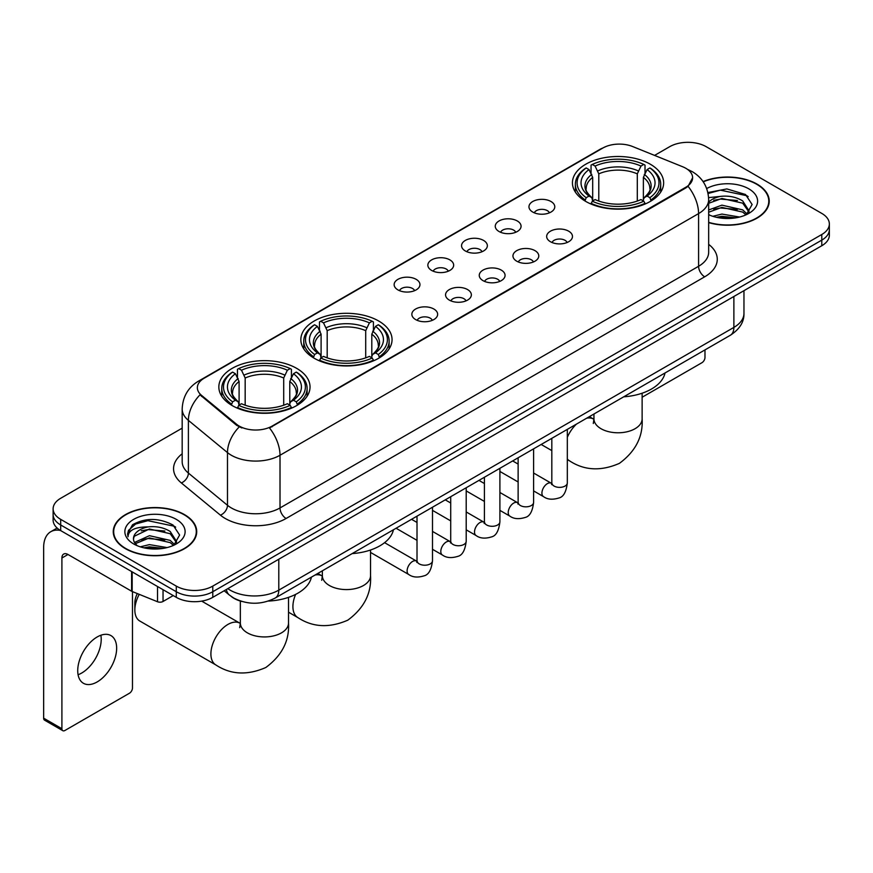 <?xml version="1.0" encoding="UTF-8"?>
<svg xmlns="http://www.w3.org/2000/svg" width="873" height="873" viewBox="0 0 873 873"><rect width="100%" height="100%" fill="white"/><g stroke="black" fill="none" stroke-linecap="round" stroke-linejoin="round"><path stroke-width="1.31" d="M378.696 321.013A45.603 26.332 0 0 0 329.001 315.306A45.603 26.332 0 0 0 300.847 339.63A45.603 26.332 0 0 0 314.204 358.246A45.603 26.332 0 0 0 363.899 363.954A45.603 26.332 0 0 0 392.053 339.63A45.603 26.332 0 0 0 378.696 321.013M296.678 368.362A45.603 26.332 0 0 0 246.983 362.655A45.603 26.332 0 0 0 218.839 386.979A45.603 26.332 0 0 0 232.196 405.585A45.603 26.332 0 0 0 281.892 411.292A45.603 26.332 0 0 0 310.035 386.979A45.603 26.332 0 0 0 296.678 368.362M650.287 164.211A45.603 26.332 0 0 0 600.591 158.504A45.603 26.332 0 0 0 572.437 182.828A45.603 26.332 0 0 0 585.794 201.445A45.603 26.332 0 0 0 635.489 207.152A45.603 26.332 0 0 0 663.644 182.828A45.603 26.332 0 0 0 650.287 164.211M532.737 212.052A12.909 7.453 180 0 1 530.184 209.946A12.909 7.453 180 0 1 534.451 200.681A12.909 7.453 180 0 1 550.994 201.51A12.909 7.453 180 0 1 553.558 209.946A12.909 7.453 180 0 1 532.737 212.052M549.423 212.826A7.748 4.474 0 0 0 547.338 210.644A7.748 4.474 0 0 0 539.71 209.509A7.748 4.474 0 0 0 534.309 212.826M499.04 231.509A12.909 7.453 180 0 1 496.475 229.403A12.909 7.453 180 0 1 500.753 220.138A12.909 7.453 180 0 1 517.285 220.967A12.909 7.453 180 0 1 519.85 229.403A12.909 7.453 180 0 1 499.04 231.509M515.714 232.283A7.748 4.474 0 0 0 513.64 230.101A7.748 4.474 0 0 0 506.013 228.966A7.748 4.474 0 0 0 500.611 232.283M465.331 250.966A12.909 7.453 180 0 1 462.766 248.86A12.909 7.453 180 0 1 467.044 239.595A12.909 7.453 180 0 1 483.577 240.435A12.909 7.453 180 0 1 486.141 248.86A12.909 7.453 180 0 1 465.331 250.966M482.005 251.74A7.748 4.474 0 0 0 479.932 249.558A7.748 4.474 0 0 0 472.304 248.434A7.748 4.474 0 0 0 466.902 251.74M431.622 270.423A12.909 7.453 180 0 1 429.069 268.317A12.909 7.453 180 0 1 433.335 259.063A12.909 7.453 180 0 1 449.879 259.892A12.909 7.453 180 0 1 452.443 268.317A12.909 7.453 180 0 1 431.622 270.423M448.307 271.197A7.748 4.474 0 0 0 446.223 269.026A7.748 4.474 0 0 0 438.595 267.891A7.748 4.474 0 0 0 433.194 271.197M397.924 289.891A12.909 7.453 180 0 1 395.36 287.784A12.909 7.453 180 0 1 399.638 278.52A12.909 7.453 180 0 1 416.17 279.349A12.909 7.453 180 0 1 418.734 287.784A12.909 7.453 180 0 1 397.924 289.891M414.599 290.654A7.748 4.474 0 0 0 412.525 288.483A7.748 4.474 0 0 0 404.897 287.348A7.748 4.474 0 0 0 399.496 290.654M550.448 241.734A12.909 7.453 180 0 1 547.884 239.628A12.909 7.453 180 0 1 552.162 230.363A12.909 7.453 180 0 1 568.694 231.192A12.909 7.453 180 0 1 571.258 239.628A12.909 7.453 180 0 1 550.448 241.734M567.123 242.498A7.748 4.474 0 0 0 565.049 240.326A7.748 4.474 0 0 0 557.421 239.191A7.748 4.474 0 0 0 552.02 242.498M516.74 261.191A12.909 7.453 180 0 1 514.175 259.085A12.909 7.453 180 0 1 518.453 249.82A12.909 7.453 180 0 1 534.996 250.649A12.909 7.453 180 0 1 537.55 259.085A12.909 7.453 180 0 1 516.74 261.191M533.425 261.965A7.748 4.474 0 0 0 531.341 259.783A7.748 4.474 0 0 0 523.713 258.648A7.748 4.474 0 0 0 518.311 261.965M483.031 280.648A12.909 7.453 180 0 1 480.477 278.542A12.909 7.453 180 0 1 484.744 269.277A12.909 7.453 180 0 1 501.288 270.106A12.909 7.453 180 0 1 503.852 278.542A12.909 7.453 180 0 1 483.031 280.648M499.716 281.422A7.748 4.474 0 0 0 497.632 279.24A7.748 4.474 0 0 0 490.004 278.116A7.748 4.474 0 0 0 484.602 281.422M449.333 300.105A12.909 7.453 180 0 1 446.769 297.999A12.909 7.453 180 0 1 451.046 288.745A12.909 7.453 180 0 1 467.579 289.574A12.909 7.453 180 0 1 470.143 297.999A12.909 7.453 180 0 1 449.333 300.105M466.007 300.879A7.748 4.474 0 0 0 463.934 298.708A7.748 4.474 0 0 0 456.306 297.573A7.748 4.474 0 0 0 450.904 300.879M415.624 319.573A12.909 7.453 180 0 1 413.06 317.456A12.909 7.453 180 0 1 417.338 308.202A12.909 7.453 180 0 1 433.881 309.031A12.909 7.453 180 0 1 436.435 317.456A12.909 7.453 180 0 1 415.624 319.573M432.299 320.336A7.748 4.474 0 0 0 430.225 318.165A7.748 4.474 0 0 0 422.597 317.03A7.748 4.474 0 0 0 417.196 320.336M682.708 166.776A23.233 13.411 180 0 1 685.818 168.282A23.233 13.411 180 0 1 692.616 177.765A23.233 13.411 180 0 1 685.818 187.248L272.103 426.1A23.233 13.411 180 0 1 236.648 424.311L201.565 395.393A23.233 13.411 180 0 1 197.363 387.699A23.233 13.411 180 0 1 204.173 378.216L602.861 148.028A23.233 13.411 180 0 1 632.609 146.522L682.708 166.776M241.843 601.464A25.808 14.906 180 0 1 231.421 596.586M708.669 222.626A41.729 24.095 0 0 0 769.222 201.128A41.729 24.095 0 0 0 757 184.094A41.729 24.095 0 0 0 703.081 181.584M184.498 514.623A41.729 24.095 0 0 0 139.014 509.396A41.729 24.095 0 0 0 113.261 531.657A41.729 24.095 0 0 0 125.483 548.691A41.729 24.095 0 0 0 170.955 553.919A41.729 24.095 0 0 0 196.72 531.657A41.729 24.095 0 0 0 184.498 514.623M113.686 533.829A41.729 24.095 0 0 0 113.545 534.462M692.616 177.765L688.066 186.309L685.818 187.946L269.484 427.966A30.119 17.384 60 0 1 280.015 455.259A34.418 19.872 180 0 1 231.345 455.259A34.418 19.872 180 0 1 227.482 452.607L188.393 420.371A34.418 19.872 180 0 1 182.173 408.979L182.173 461.664A34.418 19.872 0 0 0 188.393 473.068L227.482 505.292A34.418 19.872 0 0 0 231.345 507.944A34.418 19.872 0 0 0 280.015 507.944L698.586 266.287A34.418 19.872 0 0 0 708.669 252.232L708.669 199.546A34.418 19.872 180 0 1 698.586 213.59A30.119 17.384 -120 0 0 688.066 186.309M182.173 428.152L60.684 498.287A25.808 14.906 0 0 0 53.122 508.828L53.122 520.068A25.808 14.906 0 0 0 60.684 530.598L176.281 597.339L176.281 591.719A25.808 14.906 0 0 0 212.783 591.719L821.788 240.119A25.808 14.906 0 0 0 829.35 229.577A25.808 14.906 0 0 1 821.788 240.119L212.783 591.719A25.808 14.906 0 0 1 176.281 591.719L60.684 524.979L176.281 591.719L176.281 586.099A25.808 14.906 0 0 0 212.783 586.099L821.788 234.499A25.808 14.906 0 0 0 829.35 223.957A25.808 14.906 0 0 0 821.788 213.416L706.192 146.686A25.808 14.906 0 0 0 669.689 146.686L654.575 155.405M53.122 514.448A25.808 14.906 0 0 0 60.684 524.979A25.808 14.906 0 0 1 53.122 514.448M241.865 427.966L236.648 425.326L200.004 394.825A30.119 20.144 129.5 0 0 188.393 420.371L188.393 473.068A8.599 5.751 -50.5 0 1 181.344 482.944A43.017 24.837 180 0 1 182.173 453.785M53.122 508.828A25.808 14.906 0 0 0 60.684 519.359L176.281 586.099M196.436 534.462A41.729 24.095 0 0 0 196.283 533.829M768.938 203.933A41.729 24.095 0 0 0 768.786 203.3M176.281 597.339A25.808 14.906 0 0 0 212.783 597.339L821.788 245.739A25.808 14.906 0 0 0 829.35 235.197L829.35 223.957M708.669 222.353A41.304 23.844 0 0 0 768.786 201.128A41.304 23.844 0 0 0 756.695 184.268A41.304 23.844 0 0 0 703.245 181.824M712.805 216.308L721.916 214.071L739.606 217.039M716.373 217.279L721.916 216.308L735.895 217.824M708.669 209.978L721.916 205.155L742.694 209.858L747.124 214.071M708.669 212.215L721.916 207.381L742.694 212.084L745.968 214.856M708.614 197.614L720.727 196.36A21.509 12.418 0 0 0 708.669 202.132M720.727 196.36C728.977 195.497 736.299 197.025 742.694 200.932L749.001 210.84L748.848 212.477M708.669 203.289L721.916 198.466L742.694 203.169L748.925 211.953M708.669 214.256L709.585 215.107M708.669 214.703A30.119 17.384 0 0 0 748.783 213.416A30.119 17.384 0 0 0 748.783 188.83A30.119 17.384 0 0 0 706.694 188.546M746.328 214.693L752.122 204.511L745.509 194.493L726.893 188.928L707.883 192.551M708.09 193.5L720.389 190.15L746.884 195.727L748.172 196.621M713.732 200.299L720.389 199.066L737.423 200.506M713.732 209.225L720.389 207.992L737.423 209.433M716.94 217.41L720.389 216.908L735.568 217.879M642.124 397.237L701.936 362.71A4.3 2.488 120 0 0 704.98 357.439L704.98 349.909M125.788 548.517A41.304 23.844 0 0 0 170.792 553.689A41.304 23.844 0 0 0 196.283 531.657A41.304 23.844 0 0 0 184.192 514.797A41.304 23.844 0 0 0 139.178 509.625A41.304 23.844 0 0 0 113.686 531.657A41.304 23.844 0 0 0 125.788 548.517M140.302 546.836L149.425 544.61L167.103 547.578M143.87 547.818L149.425 546.836L163.393 548.353M134.497 542.471L149.425 535.684L170.191 540.387L174.622 544.61M135.25 543.693L149.425 537.91L170.191 542.613L173.465 545.385M173.825 545.221L179.62 535.04L173.018 525.022C158.864 517.711 145.365 517.634 132.521 524.771L127.556 533.85L128.036 536.775C128.309 530.227 135.042 526.932 148.224 526.888A21.509 12.418 0 0 0 133.482 538.685A21.509 12.418 0 0 0 134.518 542.504L137.094 545.636M148.224 526.888C156.474 526.026 163.797 527.554 170.191 531.461L176.499 541.369L176.346 543.006M133.482 538.925L134.213 536.284L149.425 528.994L170.191 533.698L176.422 542.482M176.281 519.359A30.119 17.384 0 0 0 133.689 519.359A30.119 17.384 0 0 0 133.689 543.955A30.119 17.384 0 0 0 176.281 543.955A30.119 17.384 0 0 0 176.281 519.359M127.567 534.058L128.495 530.38L135.599 524.029L147.886 520.679L174.382 526.266L175.669 527.15M141.24 530.828L147.886 529.595L164.921 531.035M141.24 539.754L147.886 538.521L164.921 539.961M144.438 547.938L147.886 547.447L163.065 548.408M584.975 200.954L586.198 197.691A40.955 23.647 0 0 1 586.198 167.954L589.013 169.58A36.993 21.356 0 0 0 589.013 196.065L591.796 197.647L592.691 200.976M592.691 199.611L592.691 177.372L589.013 169.58M591.054 173.105L591.054 165.139L592.276 164.44A40.955 23.647 0 0 1 643.794 164.44L640.978 166.066A36.993 21.356 0 0 0 595.091 166.066L598.78 173.858L598.78 201.063M637.301 201.063L637.301 173.858L640.978 166.066M623.726 396.822A47.328 27.325 0 0 0 665.019 372.978M591.054 203.322A42.679 24.64 0 0 0 645.016 203.322L643.794 201.205A40.955 23.647 0 0 1 592.276 201.205L591.054 204.053M645.016 204.053L645.016 203.322M586.198 167.954L584.975 168.653A42.679 24.64 0 0 0 575.362 184.225A42.679 24.64 0 0 0 584.975 199.808M643.794 164.44L645.016 165.139L645.016 173.105M592.276 201.205L595.091 199.579A36.993 21.356 0 0 0 640.978 199.579L643.794 201.205M589.013 196.065L586.198 197.691M595.091 166.066L592.276 164.44M591.796 174.371A33.098 19.108 0 0 0 591.796 197.647L591.949 197.756C587.245 193.206 585.336 190.118 586.198 188.492A31.832 18.377 0 0 1 592.691 177.372M651.105 199.808A42.679 24.64 0 0 0 660.708 184.225A42.679 24.64 0 0 0 651.105 168.653L649.883 167.954A40.955 23.647 0 0 1 649.883 197.691L651.105 200.954M649.883 197.691L647.068 196.065A36.993 21.356 0 0 0 647.068 169.58L649.883 167.954M647.068 169.58L643.379 177.372L643.379 199.611L644.285 197.647L647.068 196.065M643.379 177.372A31.832 18.377 0 0 1 649.872 188.492C650.734 190.128 648.825 193.217 644.121 197.756L644.285 197.647A33.098 19.108 0 0 0 644.285 174.371M643.379 200.976L643.379 199.611M313.385 357.755L314.607 354.493A40.955 23.647 0 0 1 314.607 324.756L317.423 326.382A36.993 21.356 0 0 0 317.423 352.867L320.205 354.449L321.1 357.766M321.1 356.413L321.1 334.173L317.423 326.382M319.463 329.907L319.463 321.941L320.697 321.242A40.955 23.647 0 0 1 372.204 321.242L369.388 322.868A36.993 21.356 0 0 0 323.512 322.868L327.189 330.66L327.189 357.865M365.711 357.865L365.711 330.66L369.388 322.868M352.135 553.613A47.328 27.325 0 0 0 393.428 529.78M319.463 360.123A42.679 24.64 0 0 0 373.426 360.123L372.204 358.006A40.955 23.647 0 0 1 320.697 358.006L319.463 360.855M373.426 360.855L373.426 360.123M314.607 324.756L313.385 325.454A42.679 24.64 0 0 0 303.771 341.027A42.679 24.64 0 0 0 313.385 356.61M372.204 321.242L373.426 321.941L373.426 329.907M320.697 358.006L323.512 356.38A36.993 21.356 0 0 0 369.388 356.38L372.204 358.006M317.423 352.867L314.607 354.493M323.512 322.868L320.697 321.242M320.205 331.173A33.098 19.108 0 0 0 320.205 354.449L320.358 354.558C315.655 350.008 313.745 346.919 314.618 345.293A31.832 18.377 0 0 1 321.1 334.173M379.515 356.61A42.679 24.64 0 0 0 389.129 341.027A42.679 24.64 0 0 0 379.515 325.454L378.293 324.756A40.955 23.647 0 0 1 378.293 354.493L379.515 357.755M378.293 354.493L375.477 352.867A36.993 21.356 0 0 0 375.477 326.382L378.293 324.756M375.477 326.382L371.8 334.173L371.8 356.413L372.695 354.449L375.477 352.867M371.8 334.173A31.832 18.377 0 0 1 378.282 345.293C379.155 346.93 377.234 350.018 372.542 354.558L372.695 354.449A33.098 19.108 0 0 0 372.695 331.173M371.8 357.766L371.8 356.413M139.222 594.338A24.095 13.913 120 0 0 134.846 610.02L134.846 603.003A15.485 8.937 -60 0 1 137.323 593.575M134.846 610.02A24.095 13.913 120 0 0 139.844 621.052L215.893 664.964A24.095 13.913 -60 0 1 212.194 645.66A24.095 13.913 -60 0 1 227.929 624.424A24.095 13.913 -60 0 1 239.977 623.235L240.337 623.442M231.378 405.105L232.6 401.842A40.955 23.647 0 0 1 232.6 372.105L235.415 373.731A36.993 21.356 0 0 0 235.415 400.216L238.187 401.798L239.093 405.116M239.093 403.763L239.093 381.523L235.415 373.731M237.456 377.256L237.456 369.29L238.678 368.592A40.955 23.647 0 0 1 290.196 368.592L287.381 370.217A36.993 21.356 0 0 0 241.494 370.217L245.171 378.009L245.171 405.214M283.703 405.214L283.703 378.009L287.381 370.217M268.349 601.071A47.328 27.325 0 0 0 311.421 577.129M237.456 407.473A42.679 24.64 0 0 0 291.418 407.473L290.196 405.356A40.955 23.647 0 0 1 238.678 405.356L237.456 408.204M291.418 408.204L291.418 407.473M232.6 372.105L231.378 372.804A42.679 24.64 0 0 0 221.764 388.376A42.679 24.64 0 0 0 231.378 403.959M290.196 368.592L291.418 369.29L291.418 377.256M238.678 405.356L241.494 403.73A36.993 21.356 0 0 0 287.381 403.73L290.196 405.356M235.415 400.216L232.6 401.842M241.494 370.217L238.678 368.592M238.187 378.522A33.098 19.108 0 0 0 238.187 401.798L238.351 401.907C233.648 397.357 231.727 394.269 232.6 392.643A31.832 18.377 0 0 1 239.093 381.523M297.507 403.959A42.679 24.64 0 0 0 307.11 388.376A42.679 24.64 0 0 0 297.507 372.804L296.274 372.105A40.955 23.647 0 0 1 296.274 401.842L297.507 405.105M296.274 401.842L293.459 400.216A36.993 21.356 0 0 0 293.459 373.731L296.274 372.105M293.459 373.731L289.781 381.523L289.781 403.763L290.687 401.798L293.459 400.216M289.781 381.523A31.832 18.377 0 0 1 296.274 392.643C297.136 394.28 295.227 397.368 290.523 401.907L290.687 401.798A33.098 19.108 0 0 0 290.687 378.522M289.781 405.116L289.781 403.763M100.864 635.249A27.532 15.9 -60 0 1 81.746 673.007A27.532 15.9 -60 0 1 78.068 674.731M97.187 681.922A27.532 15.9 120 0 0 115.171 657.664A27.532 15.9 120 0 0 110.958 635.599A27.532 15.9 120 0 0 97.187 636.963A27.532 15.9 120 0 0 79.203 661.232A27.532 15.9 120 0 0 83.426 683.286A27.532 15.9 120 0 0 97.187 681.922M163.044 589.701L163.044 601.475L173.236 595.582M60.39 530.435A34.418 19.872 -120 0 0 50.776 531.712A34.418 19.872 -120 0 0 43.65 547.469L43.65 718.173L61.907 728.715L61.907 558A8.599 4.965 60 0 1 63.685 554.06A8.599 4.965 60 0 1 67.985 554.486L131.605 591.217L131.605 571.542M61.907 728.715A4.3 2.488 120 0 0 62.791 730.679L44.545 720.149A4.3 2.488 -60 0 1 43.65 718.173M62.791 730.679A4.3 2.488 120 0 0 64.94 730.472L129.433 693.238A4.3 2.488 120 0 0 132.478 687.968L132.478 591.621M163.044 601.475A4.3 2.488 180 0 1 157.533 601.748L132.172 591.49A4.3 2.488 180 0 1 131.605 591.217M201.565 395.393L201.565 396.407M236.648 424.311L236.648 425.326M272.103 426.1L272.103 426.799M685.818 187.248L685.818 187.946M286.093 518.486A8.599 4.965 60 0 1 280.015 507.944L280.015 455.259L698.586 213.59L698.586 266.287A8.599 4.965 60 0 0 704.675 276.817L286.093 518.486A43.017 24.837 180 0 1 225.256 518.486A43.017 24.837 180 0 1 220.433 515.168L181.344 482.944M708.669 199.546C708.09 187.171 702.645 177.896 692.354 171.708L688.011 169.591A30.119 14.099 112 0 0 687.597 169.438M201.608 379.973A30.119 17.384 -120 0 0 198.487 381.141C188.197 387.328 182.752 396.604 182.173 408.979M198.487 381.141L600.329 149.141A30.119 17.384 60 0 1 602.61 148.17M239.213 426.93A30.119 20.144 129.5 0 0 227.482 452.607L227.482 505.292A8.599 5.751 -50.5 0 1 220.433 515.168M708.669 244.353A43.017 24.837 180 0 1 704.675 276.817M212.783 586.099L212.783 597.339M821.788 234.499L821.788 245.739M60.684 519.359L60.684 530.598M227.809 588.664A34.418 19.872 0 0 0 230.123 590.137A34.418 19.872 0 0 0 278.793 590.137L733.877 327.408A34.418 19.872 0 0 0 743.96 313.352C744.211 321.897 739.66 329.197 730.308 335.276L275.235 598.016A17.209 9.93 60 0 0 278.793 590.137L278.793 559.233M733.877 296.493L733.877 327.408A17.209 9.93 60 0 1 730.308 335.276M226.413 589.471A17.209 11.513 129.5 0 0 229.413 595.07L224.186 590.759M642.124 393.21L642.124 418.876A24.095 13.913 180 0 1 635.075 428.708A24.095 13.913 180 0 1 601.006 428.708A24.095 13.913 180 0 1 593.946 418.876L593.302 423.492M586.634 418.232A24.095 13.913 -60 0 1 593.575 419.084L593.946 419.291M642.124 418.876C643.172 436.565 635.588 451.396 619.394 463.367C600.93 471.409 584.299 470.558 569.491 460.813A24.095 13.913 -60 0 1 567.319 458.991M567.319 437.329A24.095 13.913 -60 0 1 576.442 424.114M637.301 173.858A31.832 18.377 0 0 0 598.78 173.858M638.196 170.857A33.098 19.108 0 0 0 597.874 170.857M370.545 550.012L370.545 575.667A24.095 13.913 180 0 1 363.484 585.51A24.095 13.913 180 0 1 329.416 585.51A24.095 13.913 180 0 1 322.355 575.667L321.711 580.294M315.044 575.034A24.095 13.913 -60 0 1 321.995 575.885L322.355 576.093M370.545 575.667C371.582 593.356 363.997 608.197 347.803 620.168C329.339 628.211 312.709 627.36 297.9 617.615A24.095 13.913 -60 0 1 295.609 594.404M365.711 330.66A31.832 18.377 0 0 0 327.189 330.66M366.605 327.659A33.098 19.108 0 0 0 326.284 327.659M288.526 597.361L288.526 623.016A24.095 13.913 180 0 1 281.477 632.86A24.095 13.913 180 0 1 247.397 632.86A24.095 13.913 180 0 1 240.348 623.016L239.704 627.643M283.703 378.009A31.832 18.377 0 0 0 245.171 378.009M284.598 375.008A33.098 19.108 0 0 0 244.276 375.008M567.319 429.385L567.319 482.9A7.748 4.474 180 0 1 564.689 486.261A7.748 4.474 180 0 1 554.093 486.065A7.748 4.474 180 0 1 551.823 482.9L551.583 484.58L552.271 484.002M567.319 482.9C566.25 491.892 563.467 496.923 558.96 497.97C552.565 499.956 547.426 499.509 543.53 496.639A7.748 4.474 -60 0 1 542.34 490.43A7.748 4.474 -60 0 1 547.404 483.609A7.748 4.474 -60 0 1 547.742 483.424A7.748 4.474 -60 0 1 551.278 483.227L551.801 483.5M533.61 448.842L533.61 502.368A7.748 4.474 180 0 1 530.991 505.718A7.748 4.474 180 0 1 520.395 505.522A7.748 4.474 180 0 1 518.125 502.368L517.875 504.037L518.562 503.459M533.61 502.368C532.552 511.36 529.758 516.38 525.251 517.427C518.857 519.413 513.717 518.966 509.821 516.096A7.748 4.474 -60 0 1 508.643 509.887A7.748 4.474 -60 0 1 513.695 503.066A7.748 4.474 -60 0 1 514.044 502.881A7.748 4.474 -60 0 1 517.569 502.684L518.104 502.968M499.902 468.31L499.902 521.825A7.748 4.474 180 0 1 497.283 525.175A7.748 4.474 180 0 1 486.687 524.989A7.748 4.474 180 0 1 484.417 521.825L484.166 523.494L484.864 522.927M499.902 521.825C498.843 530.817 496.06 535.836 491.554 536.895C485.159 538.87 480.008 538.423 476.123 535.553A7.748 4.474 -60 0 1 474.934 529.354A7.748 4.474 -60 0 1 479.997 522.523A7.748 4.474 -60 0 1 480.336 522.338A7.748 4.474 -60 0 1 483.86 522.141L484.395 522.425M466.204 487.767L466.204 541.282A7.748 4.474 180 0 1 463.574 544.632A7.748 4.474 180 0 1 452.978 544.446A7.748 4.474 180 0 1 450.708 541.282L450.468 542.951L451.155 542.384M466.204 541.282C465.134 550.274 462.352 555.293 457.845 556.352C451.45 558.327 446.31 557.891 442.415 555.01A7.748 4.474 -60 0 1 441.225 548.811A7.748 4.474 -60 0 1 446.289 541.991A7.748 4.474 -60 0 1 446.627 541.806A7.748 4.474 -60 0 1 450.162 541.598L450.686 541.882M432.495 507.224L432.495 560.739A7.748 4.474 180 0 1 429.876 564.1A7.748 4.474 180 0 1 419.269 563.903A7.748 4.474 180 0 1 417.01 560.739L416.759 562.419L417.447 561.841M432.495 560.739C431.437 569.731 428.643 574.761 424.136 575.809C417.741 577.795 412.602 577.348 408.706 574.478A7.748 4.474 -60 0 1 407.527 568.268A7.748 4.474 -60 0 1 412.58 561.448A7.748 4.474 -60 0 1 412.929 561.263A7.748 4.474 -60 0 1 416.454 561.066L416.988 561.339M61.907 558L67.985 554.486M132.172 571.88L132.172 591.49M157.533 601.748L157.533 586.525M600.329 149.141L605.851 146.577M275.235 598.016C261.387 604.978 247.539 604.978 233.691 598.016L229.413 595.07M743.96 313.352L743.96 290.676M768.786 204.577L768.786 201.128M196.283 535.105L196.283 531.657M113.686 535.105L113.686 531.657M569.491 460.813L567.319 459.558M551.823 450.61L541.184 444.466M575.362 192.104L575.362 184.225M660.708 192.104L660.708 184.225M593.575 419.084L589.373 416.65M593.946 414.009L593.946 418.876M297.9 617.615L288.526 612.202M303.771 348.905L303.771 341.027M389.129 348.905L389.129 341.027M321.995 575.885L317.783 573.452M322.355 570.811L322.355 575.667M288.526 623.016C289.563 640.706 281.99 655.547 265.796 667.518C247.332 675.56 230.69 674.709 215.893 664.964M221.764 396.255L221.764 388.376M307.11 396.255L307.11 388.376M239.977 623.235L201.685 601.126M240.348 601.05L240.348 623.016M543.53 496.639L533.61 490.91M518.125 481.961L499.902 471.453M551.823 438.333L551.823 482.9M551.278 483.227L533.61 473.024M518.125 464.087L512.669 460.933M509.821 516.096L499.902 510.367M484.417 501.429L466.204 490.91M518.125 457.79L518.125 502.368M517.569 502.684L499.902 492.481M484.417 483.544L478.961 480.39M476.123 535.553L466.204 529.824M450.708 520.886L432.495 510.367M484.417 477.247L484.417 521.825M483.86 522.141L466.204 511.949M450.708 503.001L445.263 499.858M442.415 555.01L432.495 549.292M417.01 540.343L396.069 528.252M450.708 496.704L450.708 541.282M450.162 541.598L432.495 531.406M417.01 522.458L411.554 519.315M408.706 574.478L370.545 552.434M417.01 516.161L417.01 560.739M416.454 561.066L384.589 542.668M50.776 531.712L57.127 528.045"/></g></svg>
